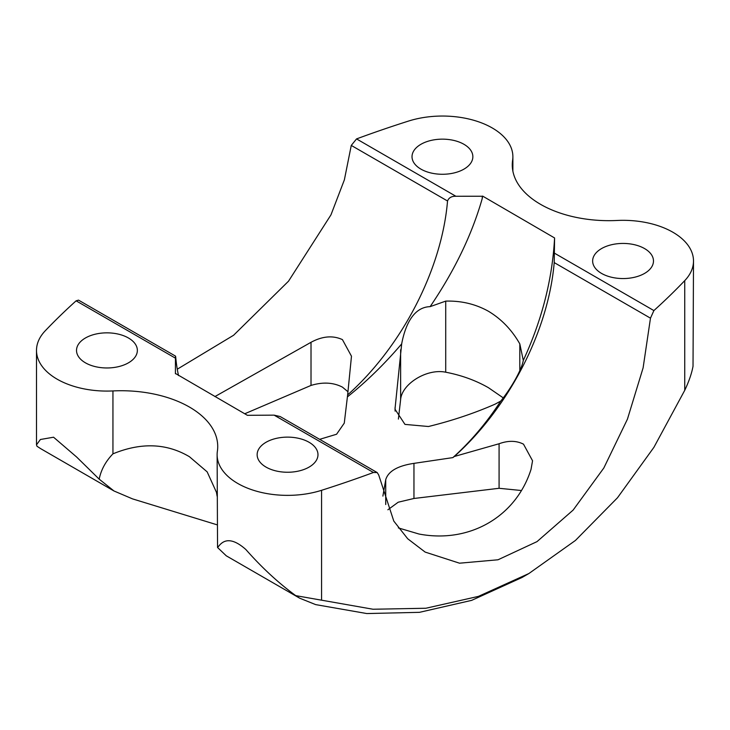 <?xml version="1.0" encoding="UTF-8"?>
<svg xmlns="http://www.w3.org/2000/svg" width="730" height="730" viewBox="0 0 730 730"><rect width="100%" height="100%" fill="white"/><g stroke="black" fill="none" stroke-linecap="round" stroke-linejoin="round"><path stroke-width="1.09" d="M347.982 391.755L342.425 387.128C333.291 382.42 322.824 381.854 311.016 385.431L244.723 413.773M214.921 396.572L311.016 342.297C322.404 336.138 332.871 335.243 342.425 339.614L351.477 356.213L347.635 394.912A193.14 111.507 120 0 0 447.536 200.996C448.813 197.73 451.596 196.151 455.885 196.261L482.329 196.242A217.467 125.56 -60 0 1 482.174 198.779C471.836 234.877 454.48 270.83 430.125 306.646L445.72 301.116L445.72 372.209C426.703 368.258 401.847 384.044 400.633 399.538L398.388 419.093M503.235 397.868L488.461 387.712C475.75 380.421 461.506 375.247 445.72 372.209M482.174 198.779A221.455 127.859 120 0 0 482.603 196.087L554.59 237.962A217.467 125.56 120 0 1 554.435 240.508C551.917 281.068 541.532 321.045 523.291 360.428L519.815 343.894C511.858 329.923 501.401 319.056 488.461 311.272C475.513 304.054 461.26 300.669 445.72 301.116M554.59 237.962L554.207 262.59A193.14 111.507 -60 0 1 454.306 456.496L499.083 443.749C508.235 440.418 516.375 440.555 523.501 444.168L532.553 460.767L531.038 469.326C516.119 516.63 469.618 543.704 418.983 534.022L398.343 527.909M644.563 248.574A30.414 17.556 0 0 0 611.421 244.769A30.414 17.556 0 0 0 592.641 260.993A30.414 17.556 0 0 0 601.547 273.412A30.414 17.556 0 0 0 634.698 277.218A30.414 17.556 0 0 0 653.478 260.993A30.414 17.556 0 0 0 644.563 248.574M463.942 144.294A30.414 17.556 0 0 0 430.8 140.489A30.414 17.556 0 0 0 412.021 156.713A30.414 17.556 0 0 0 420.936 169.132A30.414 17.556 0 0 0 454.078 172.937A30.414 17.556 0 0 0 472.858 156.713A30.414 17.556 0 0 0 463.942 144.294M309.064 442.27A30.414 17.556 0 0 0 275.922 438.465A30.414 17.556 0 0 0 257.142 454.69A30.414 17.556 0 0 0 266.058 467.109A30.414 17.556 0 0 0 299.2 470.914A30.414 17.556 0 0 0 317.979 454.69A30.414 17.556 0 0 0 309.064 442.27M128.444 337.99A30.414 17.556 0 0 0 95.301 334.185A30.414 17.556 0 0 0 76.522 350.409A30.414 17.556 0 0 0 85.437 362.828A30.414 17.556 0 0 0 118.579 366.633A30.414 17.556 0 0 0 137.359 350.409A30.414 17.556 0 0 0 128.444 337.99M175.547 356.14L78.53 300.13L76.112 300.824A924.582 533.803 0 0 0 45.26 330.772A70.436 40.67 0 0 0 36.5 350.409A70.436 40.67 0 0 0 112.94 390.933A96.57 55.754 180 0 1 189.444 407.057A96.57 55.754 180 0 1 217.722 446.486A96.57 55.754 180 0 1 217.376 451.231A70.436 40.67 0 0 0 217.12 454.69A70.436 40.67 0 0 0 321.574 490.305A924.582 533.803 0 0 0 373.45 472.492L377.209 472.575L378.733 475.057L393.798 521.092L407.705 538.767L425.143 552.081L459.526 563.195L498.015 559.782L537.015 541.623L573.141 510.078L603.829 467.994L627.435 419.157L643.112 367.856L650.476 318.171L653.888 310.579A924.582 533.803 0 0 0 684.74 280.63A70.436 40.67 0 0 0 693.5 260.993A70.436 40.67 0 0 0 672.868 232.231A70.436 40.67 0 0 0 617.06 220.469A96.57 55.754 180 0 1 512.268 164.925A96.57 55.754 180 0 1 512.624 160.171A70.436 40.67 0 0 0 512.88 156.713A70.436 40.67 0 0 0 492.248 127.96A70.436 40.67 0 0 0 408.426 121.098A924.582 533.803 0 0 0 356.55 138.91L351.267 145.416L344.377 179.826L330.964 214.866L288.523 281.187L233.6 335.252L177.271 369.197M217.12 496.236L216.445 492.285L207.156 471.863L189.444 456.724C166.65 443.22 141.155 442.261 112.94 453.841C105.64 461.406 101.059 469.837 99.18 479.154L76.613 456.998L53.564 437.215L40.396 439.496L36.5 444.826L36.974 446.24L40.579 448.603L113.98 490.98L99.18 479.154M295.741 595.634L372.984 609.24L425.891 608.245L478.369 596.401L528.885 573.534L522.005 577.503L471.662 600.361L419.458 612.333L366.816 613.556L315.67 604.613L299.683 598.189L295.741 595.634C278.504 583.042 261.878 567.675 245.855 549.517C226.081 531.924 219.511 545.94 217.549 547.491L217.12 454.69M217.12 524.824L132.513 498.873L113.98 490.98M521.193 490.496L499.083 488.288L413.956 498.48L398.215 502.213L387.885 509.777M175.428 373.769A217.467 125.56 -60 0 1 175.41 373.441L175.437 358.174C175.419 355.601 175.538 355.51 175.793 357.892A193.14 111.507 120 0 0 178.531 375.558M319.649 439.341L336.576 434.24L344.268 423.135L347.635 394.912M382.894 496.099L385.723 479.665C388.296 471.233 397.704 465.795 413.956 463.368L452.855 457.61C470.631 441.677 486.591 422.843 500.734 401.099L494.977 404.21C474.098 413.344 451.925 420.772 428.455 426.512L404.967 424.395L394.985 409.202L401.673 343.903C384.537 364.005 366.478 381.635 347.516 396.791M175.41 373.441L247.397 415.315L274.115 415.142L373.45 472.492M76.112 300.824L175.437 358.174C175.419 355.601 175.538 355.51 175.793 357.892M401.673 343.903C404.511 328.783 411.766 307.175 430.125 306.646M377.209 472.575L280.192 416.556L274.115 415.142M452.855 457.61L454.306 456.496M523.291 360.428C521.521 370.612 509.987 389.793 500.734 401.099M528.885 573.534L575.432 540.455L617.489 497.769L653.907 447.335L684.74 390.313C688.938 381.462 691.702 373.441 693.025 366.259L693.5 260.993M217.549 547.491L226.273 555.813L299.683 598.189M519.815 343.894L519.815 370.657M554.207 262.59L650.476 318.171M351.267 145.416L447.536 200.996M554.563 253.228L653.888 310.579M512.624 160.171L512.624 169.67M112.94 390.933L112.94 453.841M321.574 490.305L321.574 599.987M684.74 280.63L684.74 390.313M356.55 138.91L455.885 196.261M385.723 479.665L385.723 504.539M413.956 463.368L413.956 498.48M499.083 443.749L499.083 488.288M400.633 349.743L400.633 399.538M395.094 407.249L395.094 411.109M311.016 342.297L311.016 385.431M512.88 156.713L512.88 171.158M36.5 350.409L36.5 444.826"/></g></svg>

